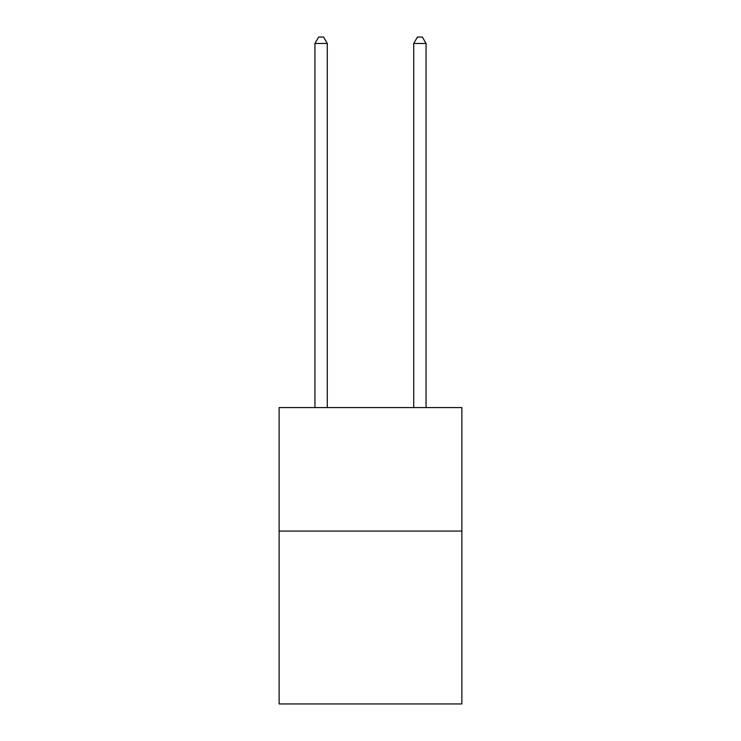 <?xml version="1.0" encoding="UTF-8"?>
<svg xmlns="http://www.w3.org/2000/svg" width="741" height="741" viewBox="0 0 741 741"><rect width="100%" height="100%" fill="white"/><g stroke="black" fill="none" stroke-linecap="round" stroke-linejoin="round"><path stroke-width="1.11" d="M461.875 531.075L461.875 703.95L279.125 703.95L279.125 407.596L461.875 407.596L461.875 531.075L279.125 531.075M327.281 407.596L327.281 43.469L314.934 43.469L314.934 407.596M314.934 43.469L318.639 37.05L323.576 37.05L327.281 43.469M426.066 407.596L426.066 43.469L413.719 43.469L413.719 407.596M413.719 43.469L417.424 37.05L422.361 37.05L426.066 43.469"/></g></svg>
